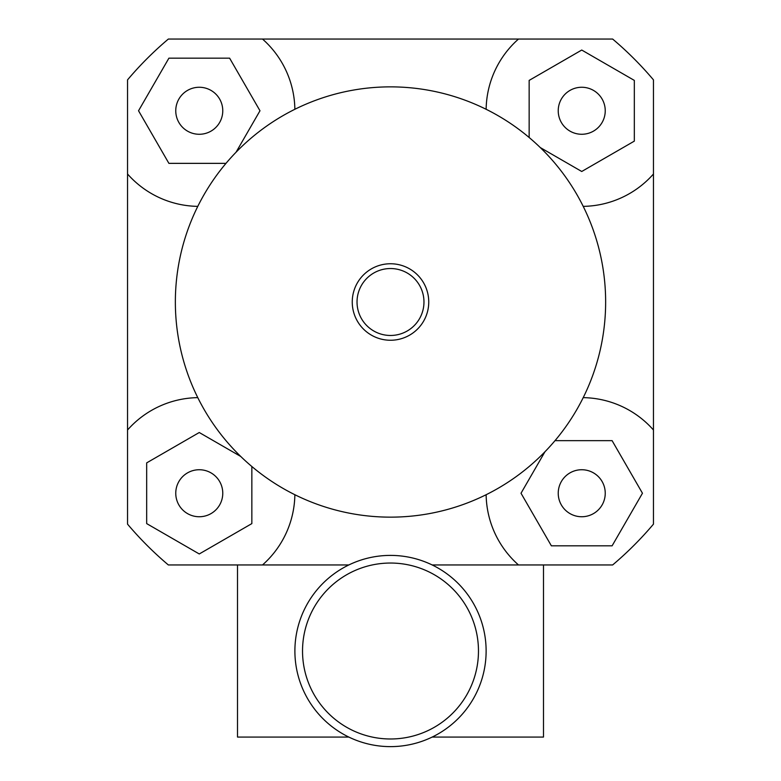 <?xml version="1.0" encoding="UTF-8"?>
<svg xmlns="http://www.w3.org/2000/svg" width="781" height="781" viewBox="0 0 781 781"><rect width="100%" height="100%" fill="white"/><g stroke="black" fill="none" stroke-linecap="round" stroke-linejoin="round"><path stroke-width="1.17" d="M390.5 517.149A215.146 215.146 0 0 0 576.817 194.43A215.146 215.146 0 0 0 204.183 194.43A215.146 215.146 0 0 0 390.5 517.149M390.5 340.252A38.249 38.249 0 0 0 423.624 282.878A38.249 38.249 0 0 0 357.376 282.878A38.249 38.249 0 0 0 390.5 340.252M390.5 335.469A33.466 33.466 0 0 0 419.485 285.27A33.466 33.466 0 0 0 361.515 285.27A33.466 33.466 0 0 0 390.5 335.469M199.262 134.273A23.508 23.508 0 0 1 178.908 99.011A23.508 23.508 0 0 1 219.617 99.011A23.508 23.508 0 0 1 199.262 134.273M558.23 110.765A23.508 23.508 0 0 1 593.492 90.411A23.508 23.508 0 0 1 593.492 131.12A23.508 23.508 0 0 1 558.23 110.765M581.738 469.732A23.508 23.508 0 0 1 602.092 504.995A23.508 23.508 0 0 1 561.383 504.995A23.508 23.508 0 0 1 581.738 469.732M225.992 163.356L168.901 163.356L138.54 110.765L168.901 58.175L229.624 58.175L259.985 110.765L236.047 152.236M529.147 137.495L529.147 80.404L581.738 50.043L634.328 80.404L634.328 141.127L581.738 171.488L540.267 147.55M555.008 440.65L612.099 440.65L642.46 493.241L612.099 545.831L551.376 545.831L521.015 493.241L544.953 451.769M222.77 493.241A23.508 23.508 0 0 1 187.508 513.595A23.508 23.508 0 0 1 187.508 472.886A23.508 23.508 0 0 1 222.77 493.241M251.853 466.511L251.853 523.602L199.262 553.963L146.672 523.602L146.672 462.879L199.262 432.518L240.733 456.455M197.778 206.369A95.624 95.624 0 0 1 127.547 174.007L127.547 79.857A344.226 344.226 0 0 1 168.354 39.05L262.504 39.05A95.624 95.624 0 0 1 294.867 109.281M486.133 109.281A95.624 95.624 0 0 1 518.496 39.05L612.646 39.05A344.226 344.226 0 0 1 653.453 79.857L653.453 174.007A95.624 95.624 0 0 1 583.222 206.369M432.176 564.956L518.496 564.956A95.624 95.624 0 0 1 486.133 494.724M583.222 397.636A95.624 95.624 0 0 1 653.453 429.989L653.453 524.149A344.226 344.226 0 0 1 612.646 564.956L543.488 564.956L543.488 737.069L432.176 737.069M348.824 737.069L237.512 737.069L237.512 564.956L168.354 564.956A344.226 344.226 0 0 1 127.547 524.149L127.547 174.007M262.504 39.05L518.496 39.05M348.824 564.956L262.504 564.956A95.624 95.624 0 0 0 294.867 494.724M127.547 429.989A95.624 95.624 0 0 1 197.778 397.636M653.453 174.007L653.453 429.989M237.512 564.956L262.504 564.956M518.496 564.956L543.488 564.956M486.124 651.012A95.624 95.624 0 0 0 342.693 568.207A95.624 95.624 0 0 0 342.693 733.818A95.624 95.624 0 0 0 486.124 651.012A95.624 95.624 0 0 0 342.693 568.207A95.624 95.624 0 0 0 342.693 733.818A95.624 95.624 0 0 0 486.124 651.012M478.47 651.012A87.97 87.97 0 0 1 346.52 727.199A87.97 87.97 0 0 1 346.52 574.826A87.97 87.97 0 0 1 478.47 651.012"/></g></svg>
